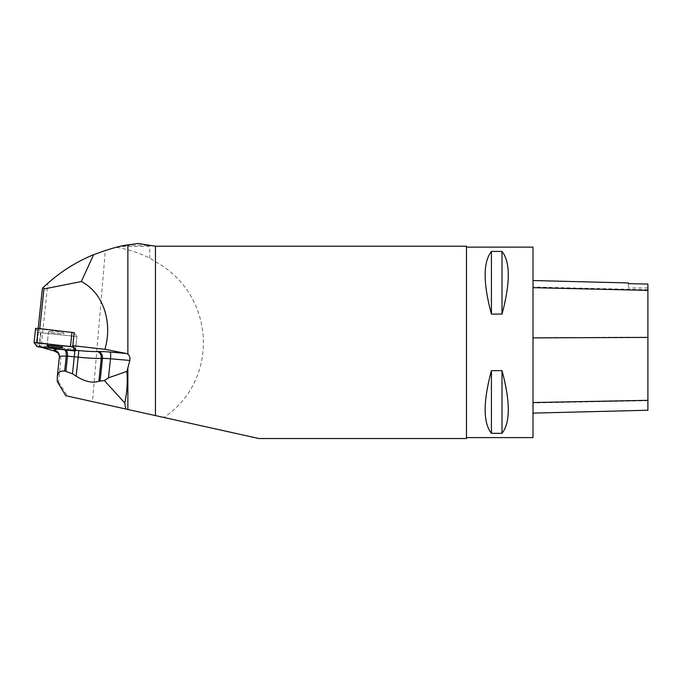 <?xml version="1.0" encoding="UTF-8"?>
<svg xmlns="http://www.w3.org/2000/svg" width="682" height="682" viewBox="0 0 682 682"><rect width="100%" height="100%" fill="white"/><g stroke="black" fill="none" stroke-linecap="round" stroke-linejoin="round"><path stroke-width="0.51" stroke-dasharray="3.41 2.56" d="M38.192 328.4L40.971 332.748L39.616 345.68L40.664 347.129M42.403 288.315L47.817 283.294L41.048 347.667M38.149 328.835L74.185 332.748L76.921 336.541L74.185 332.748M57.245 381.519L58.533 381.801L60.937 358.894L58.865 353.574M65.753 395.696L92.479 401.621L105.343 250.422L116.307 247.302C128.114 249.245 139.247 252.843 149.725 258.111L155.445 261.752C215.418 294.428 220.064 379.661 163.936 417.469L92.479 401.621M163.936 417.469L258.913 438.526M58.533 381.801L67.492 396.089M40.971 332.748L76.93 336.567L75.566 349.465L39.616 345.68M47.817 283.294C64.73 268.384 83.903 257.429 105.343 250.422M138.148 243.474L116.307 247.302M146.604 245.128L149.725 246.407L149.725 258.111M466.479 438.526L466.479 246.219M466.479 342.373L466.479 247.123L466.479 342.373M533 247.123L533 437.614M491.424 314.104L502.012 314.104C510.375 282.962 510.375 262.067 502.012 251.419L491.424 251.419C483.061 262.067 483.061 282.962 491.424 314.104L491.424 251.419M491.424 433.326L502.012 433.326C510.375 422.67 510.375 401.775 502.012 370.641L491.424 370.641C483.061 401.775 483.061 422.67 491.424 433.326L491.424 370.641M533 337.65L533 413.122L533 280.541L533 337.65L647.9 337.138L647.9 410.232M628.395 283.55L628.395 282.936M647.9 283.985L647.9 337.138M647.9 284.062L647.9 287.949L647.9 284.062M628.395 283.627L628.395 287.949L628.395 283.627M502.012 251.419L502.012 314.104M502.012 370.641L502.012 433.326M47.015 345.902L48.516 331.657A7.792 0.81 -174 0 0 56.18 333.276A7.792 0.81 -174 0 0 64.014 333.285A7.792 0.81 -174 0 0 59.291 332.04A7.792 0.81 -174 0 0 50.809 331.324A7.792 0.81 -174 0 0 48.516 331.657A7.792 0.81 6 0 1 50.809 331.324A7.792 0.81 6 0 1 59.291 332.04A7.792 0.81 6 0 1 64.014 333.285A7.792 0.81 6 0 1 56.18 333.276A7.792 0.81 6 0 1 48.516 331.657L47.152 344.589A7.792 0.81 6 0 1 54.986 344.598A7.792 0.81 6 0 1 62.659 346.217A7.792 0.81 6 0 1 59.317 346.524M50.357 345.586A7.792 0.81 6 0 1 47.152 344.589M75.574 349.491L76.921 336.541L40.536 332.697L38.38 332.245L35.609 328.4M57.245 377.751L59.445 356.831L60.937 358.894M59.308 349.252A19.65 2.046 6 0 1 63.886 349.346L65.148 349.397A19.65 2.046 6 0 1 74.935 350.147L75.497 350.207M59.402 356.695A13.606 1.415 -174 0 0 59.445 356.831A6.044 5.985 -35.8 0 0 58.354 352.722L59.632 354.487M155.445 261.752L155.445 246.219M147.508 245.367L125.241 245.367M149.725 246.407L120.134 246.407M74.867 350.906L74.935 350.147M66.094 350.019A6.044 3.035 92.5 0 0 65.148 349.397M64.739 349.866A6.044 3.035 92.5 0 0 63.886 349.346M647.9 400.709L533 402.951M647.9 289.731L533 287.02M72.965 349.465L72.829 350.787M38.38 332.245L36.879 346.49M39.036 346.942L40.536 332.697M647.9 287.949L628.395 287.949M62.522 347.53L62.659 346.217"/><path stroke-width="1.02" d="M43.426 287.335C58.302 273.158 75.029 262.289 93.622 254.718L81.32 281.555L43.938 288.963L43.426 287.335L42.403 288.315L38.192 328.4L74.15 332.697L72.829 345.68L75.566 349.465L75.438 350.812L72.65 346.942L70.493 346.49L34.109 342.645L36.879 346.49L39.036 346.942L72.829 350.787L75.438 350.812L75.566 349.465M40.664 347.129L54.722 351.162L54.083 350.275A19.65 2.046 6 0 1 59.308 349.252M43.938 288.963L39.778 328.579M81.32 281.555C105.275 293.942 112.232 325.408 104.875 349.32L72.829 345.68M124.755 402.951L125.744 408.995L65.753 395.696L57.245 381.519L57.305 376.66C57.919 372.517 60.374 370.633 64.679 371.008L72.48 373.796L76.162 376.174C84.943 381.681 92.505 383.378 98.864 381.255L104.363 380.547L124.755 402.951C127.023 392.551 127.739 382.022 126.903 371.366L127.866 367.93L127.866 409.473L258.913 438.526L466.479 438.526L466.479 246.219L155.445 246.219L155.445 415.585M125.744 408.995L127.866 409.473M75.497 350.207L78.822 350.557A24.185 2.515 -174 0 0 97.304 351.58L98.506 351.562A19.65 2.046 6 0 1 110.117 352.074L126.409 353.472L104.875 349.32M155.445 246.219L138.148 243.474L127.866 244.889C120.74 245.622 109.325 248.896 93.622 254.718M58.865 353.574L54.722 351.162M126.409 353.472L127.866 354.171C129.597 355.484 130.245 357.573 129.81 360.437L110.501 358.783L108.498 377.828L126.903 371.366M129.81 360.437L127.866 367.93M108.498 377.828L104.363 380.547M466.479 437.614L533 437.614L533 247.123L466.479 247.123M491.424 370.641L502.012 370.641C510.375 401.775 510.375 422.67 502.012 433.326L491.424 433.326C483.061 422.67 483.061 401.775 491.424 370.641L491.424 433.326M491.424 251.419L502.012 251.419C510.375 262.067 510.375 282.962 502.012 314.104L491.424 314.104C483.061 282.962 483.061 262.067 491.424 251.419L491.424 314.104M533 413.122L647.9 410.232L647.9 284.062L628.395 283.627L647.9 284.062M533 280.541L628.395 282.936L628.395 283.627M502.012 433.326L502.012 370.641M502.012 314.104L502.012 251.419M59.317 346.524A7.792 0.81 6 0 1 50.357 345.586M35.6 328.374L34.1 342.62L35.6 328.374L38.209 328.4L36.709 342.645M49.317 345.569A7.792 0.81 -174 0 0 47.015 345.902A7.792 0.81 -174 0 0 54.679 347.522A7.792 0.81 -174 0 0 62.522 347.53A7.792 0.81 -174 0 0 57.791 346.277A7.792 0.81 -174 0 0 49.317 345.569M36.879 346.49L75.429 350.787L72.659 346.942L36.717 342.645L34.109 342.645L36.879 346.49M65.924 371.17L67.492 356.243L66.231 356.183A13.606 1.415 -174 0 0 59.402 356.695L58.354 352.722A6.044 5.985 -35.8 0 0 54.083 350.275M64.739 349.866A6.044 3.035 92.5 0 1 66.231 356.183L64.679 371.008M100.109 380.795L102.462 358.425L101.26 358.451L98.864 381.255M97.304 351.58A6.044 4.629 88.9 0 1 101.26 358.451A30.238 3.146 6 0 1 78.166 357.163L76.162 376.174M78.822 350.557L78.166 357.163L74.27 356.754L72.48 373.796M74.867 350.906L74.27 356.754A13.606 1.415 -174 0 0 67.492 356.243A6.044 3.035 92.5 0 0 66.094 350.019M110.117 352.074A6.044 1.074 94.9 0 1 110.501 358.783A13.606 1.415 -174 0 0 102.462 358.425A6.044 4.629 88.9 0 0 98.506 351.562M127.866 244.889L127.866 354.171M647.9 400.325L533 402.533M647.9 337.402L533 337.897M647.9 290.379L533 287.685M74.15 332.697L72.65 346.942M70.493 346.49L71.994 332.245M59.402 356.695L57.305 376.66"/></g></svg>
